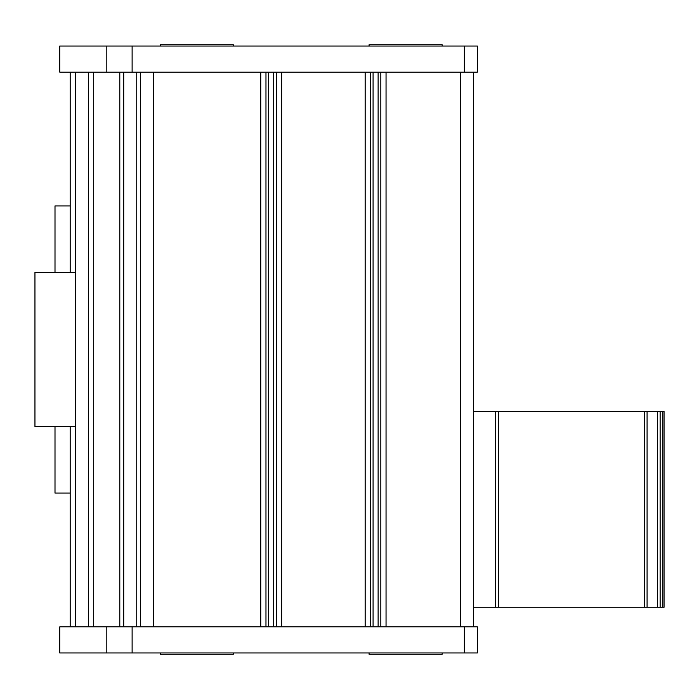 <?xml version="1.0" encoding="UTF-8"?>
<svg xmlns="http://www.w3.org/2000/svg" width="699" height="699" viewBox="0 0 699 699"><rect width="100%" height="100%" fill="white"/><g stroke="black" fill="none" stroke-linecap="round" stroke-linejoin="round"><path stroke-width="1.05" d="M70.188 72.146L70.188 272.496M70.188 426.504L70.188 626.854M370.383 626.854L370.383 72.146M365.166 626.854L365.166 72.146M281.627 72.146L281.627 626.854M276.411 626.854L276.411 72.146M265.969 626.854L265.969 72.146M260.744 626.854L260.744 72.146M140.674 626.854L140.674 72.146M119.791 72.146L119.791 626.854M93.683 626.854L93.683 72.146M75.413 626.854L75.413 72.146M473.494 72.146L473.494 626.854M386.049 72.146L386.049 626.854M380.824 626.854L380.824 72.146M477.408 626.854L477.408 652.953L464.354 652.953L464.354 626.854L477.408 626.854M464.354 626.854L132.12 626.854L132.12 652.953L464.354 652.953M132.12 652.953L106.213 652.953L106.213 626.854L132.12 626.854M106.213 626.854L59.747 626.854L59.747 652.953L106.213 652.953M442.17 652.953L442.17 654.264L369.081 654.264L369.081 652.953M233.335 652.953L233.335 654.264L160.246 654.264L160.246 652.953M70.188 493.075L55.003 493.075L55.003 426.504M55.003 272.496L55.003 205.925L70.188 205.925M75.413 272.496L34.95 272.496L34.95 426.504L75.413 426.504M660.136 411.493L660.136 607.274L664.05 607.274L664.05 411.493L473.494 411.493M498.291 411.493L498.291 607.274L660.136 607.274M498.291 607.274L473.494 607.274M644.469 411.493L644.469 607.274M464.354 46.047L477.408 46.047L477.408 72.146L464.354 72.146L464.354 46.047L132.12 46.047L132.12 72.146L464.354 72.146M132.12 72.146L106.213 72.146L106.213 46.047L59.747 46.047L59.747 72.146L106.213 72.146M106.213 46.047L132.12 46.047M369.081 46.047L369.081 44.736L442.17 44.736L442.17 46.047M160.246 46.047L160.246 44.736L233.335 44.736L233.335 46.047M373.083 626.854L373.083 72.146M273.702 626.854L273.702 72.146M268.669 72.146L268.669 626.854M153.719 72.146L153.719 626.854M136.751 626.854L136.751 72.146M123.706 72.146L123.706 626.854M88.458 72.146L88.458 626.854M460.44 626.854L460.44 72.146M378.124 72.146L378.124 626.854M647.082 411.493L647.082 607.274M657.523 411.493L657.523 607.274M662.748 411.493L662.748 607.274M495.678 411.493L495.678 607.274"/></g></svg>
